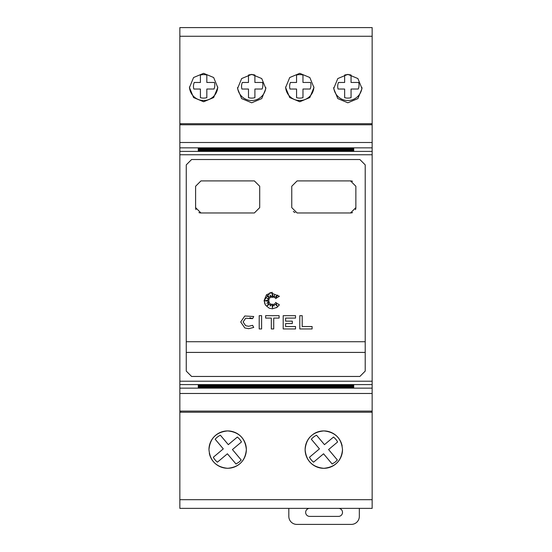 <?xml version="1.0" encoding="UTF-8"?>
<svg xmlns="http://www.w3.org/2000/svg" width="552" height="552" viewBox="0 0 552 552"><rect width="100%" height="100%" fill="white"/><g stroke="black" fill="none" stroke-linecap="round" stroke-linejoin="round"><path stroke-width="0.83" d="M180.911 411.088L180.911 412.151L179.848 412.151L179.848 411.088L372.151 411.088L372.151 124.773L179.848 124.773L179.848 142.506L372.151 142.506M179.848 142.506L179.848 384.585L372.151 384.585M186.259 267.989L186.259 164.875L191.599 159.521L359.869 159.521L365.21 164.875L365.21 371.103L359.869 376.457L191.599 376.457L186.259 371.096L186.259 267.989M359.869 159.521L365.21 164.875M186.259 164.875L191.599 159.521M200.949 212.968L195.601 207.621L195.601 186.259L200.949 180.911L254.368 180.911L259.709 186.259L259.709 207.621L254.368 212.968L200.949 212.968A5.341 5.341 0 0 1 198.899 212.561M297.1 212.968L291.76 207.621L291.76 186.259L297.1 180.911L350.52 180.911L355.861 186.259L355.861 207.621L350.52 212.968L297.1 212.968M243.115 321.975L245.661 325.708L248.697 326.28L252.595 325.314L253.72 327.433L248.697 328.688L244.784 327.943L240.713 321.975L244.784 315.999L253.72 316.51L252.595 318.635L245.661 318.235L243.115 321.975L245.661 318.235M240.713 321.975L244.784 315.999M264.905 304.097L264.104 300.557L270.149 292.608L279.402 296.258L275.489 298.646L277.601 295.065L274.378 297.797L274.378 295.21L272.992 297.549L272.357 293.215L271.874 297.549L270.1 295.065L270.501 297.797L267.12 295.499L269.535 298.88L267.12 298.418L269.1 300.122L264.753 300.764L269.1 301.392L266.851 303.296L269.535 302.399L267.12 305.76L270.501 303.621L270.142 306.112L271.874 304.007L272.447 307.864L272.978 304.186L274.137 306.022L274.406 303.621L277.201 306.022L275.489 302.399L279.402 304.849L276.373 307.761M279.402 304.849L276.959 307.402L272.357 308.803L269.197 308.175L265.505 305.159L264.104 300.557L266.485 294.761L272.253 292.305M342.509 449.611C341.44 460.927 335.209 467.158 323.81 468.31C312.411 467.158 306.181 460.927 305.111 449.611C306.181 438.302 312.418 432.064 323.81 430.919C335.202 432.064 341.44 438.302 342.509 449.611A18.699 18.699 0 0 1 323.81 468.31A18.699 18.699 0 0 1 310.617 436.37M313.398 434.086A18.699 18.699 0 0 1 342.157 446.023M208.96 449.611C210.029 438.302 216.26 432.064 227.659 430.919C239.05 432.064 245.281 438.302 246.351 449.611C245.288 460.927 239.057 467.158 227.659 468.31C216.26 467.158 210.022 460.927 208.96 449.611A18.699 18.699 0 0 1 227.659 430.919A18.699 18.699 0 0 1 246.351 449.611A18.699 18.699 0 0 1 209.311 453.213M347.85 74.354L357.889 78.556L362.008 88.575L357.889 98.594L347.85 102.789L337.81 98.594L333.691 88.575L337.803 78.556L347.85 74.354M299.77 73.326L309.817 77.521L313.929 87.54L309.817 97.559L299.77 101.754L289.731 97.559L285.619 87.54L289.731 77.521L299.77 73.326M251.691 74.354L261.738 78.556L265.85 88.575L261.738 98.594L251.691 102.789L241.652 98.594L237.539 88.575L241.652 78.556L251.691 74.354M203.619 73.326L213.658 77.521L217.771 87.54L213.658 97.559L203.619 101.754L193.573 97.559L189.46 87.54L193.573 77.521L203.619 73.326M337.7 86.36A10.15 10.15 0 0 1 338.473 82.469L344.641 82.469L344.634 75.058A11.751 11.751 0 0 1 351.044 75.051L351.051 82.462L358.669 82.455A10.15 10.15 0 0 1 358.255 89.024L351.058 89.031L351.065 97.663A11.751 11.751 0 0 1 344.655 97.669L344.648 89.038L338.059 89.038A10.15 10.15 0 0 1 337.7 86.36M289.621 86.36A10.15 10.15 0 0 1 290.4 82.469L296.562 82.469L296.555 75.058A11.751 11.751 0 0 1 302.965 75.051L302.972 82.462L310.59 82.455A10.15 10.15 0 0 1 310.176 89.024L302.979 89.031L302.986 97.663A11.751 11.751 0 0 1 296.576 97.669L296.569 89.038L289.979 89.038A10.15 10.15 0 0 1 289.621 86.36M241.541 86.36A10.15 10.15 0 0 1 242.321 82.469L248.483 82.469L248.483 75.058A11.751 11.751 0 0 1 254.893 75.051L254.9 82.462L262.517 82.455A10.15 10.15 0 0 1 262.096 89.024L254.9 89.031L254.907 97.663A11.751 11.751 0 0 1 248.497 97.669L248.49 89.038L241.907 89.038A10.15 10.15 0 0 1 241.541 86.36M193.469 86.36A10.15 10.15 0 0 1 194.242 82.469L200.41 82.469L200.404 75.058A11.751 11.751 0 0 1 206.814 75.051L206.821 82.462L214.438 82.455A10.15 10.15 0 0 1 214.024 89.024L206.821 89.031L206.827 97.663A11.751 11.751 0 0 1 200.417 97.669L200.41 89.038L193.828 89.038A10.15 10.15 0 0 1 193.469 86.36M338.5 508.371A4.009 4.009 0 0 1 342.509 512.38A4.009 4.009 0 0 1 338.5 516.389L309.651 516.389A4.009 4.009 0 0 1 305.649 512.38A4.009 4.009 0 0 1 309.651 508.371M359.331 508.371L359.331 516.389A8.011 8.011 0 0 1 351.32 524.4L296.831 524.4A8.011 8.011 0 0 1 288.82 516.389L288.82 508.371M372.151 412.22L179.848 412.22L179.848 508.371L372.151 508.371L372.151 412.151L371.089 412.151L371.089 411.088M179.848 124.773L179.848 27.6L372.151 27.6L372.151 124.773M241.472 441.966L232.433 449.556L241.203 459.995L239.126 462.031L236.008 464.018L227.403 453.785L217.426 462.169A16.029 16.029 0 0 1 213.307 457.263L223.284 448.879L215.177 439.233A16.029 16.029 0 0 1 220.372 435.204L228.307 444.65L237.346 437.06A16.029 16.029 0 0 1 241.472 441.966M189.474 86.954A14.159 14.159 0 0 0 203.619 100.519A14.159 14.159 0 0 0 217.764 86.954M237.581 87.464A14.159 14.159 0 0 0 251.691 100.519A14.159 14.159 0 0 0 265.809 87.464M337.624 441.966L328.592 449.556L337.355 459.995L335.278 462.031L332.159 464.018L323.562 453.785L313.584 462.169A16.029 16.029 0 0 1 309.458 457.263L319.435 448.879L311.335 439.233A16.029 16.029 0 0 1 316.524 435.204L324.466 444.65L333.505 437.06A16.029 16.029 0 0 1 337.624 441.966M285.625 86.954A14.159 14.159 0 0 0 299.77 100.519A14.159 14.159 0 0 0 313.915 86.954M333.739 87.464A14.159 14.159 0 0 0 347.85 100.519A14.159 14.159 0 0 0 361.96 87.464M179.848 123.703L372.151 123.703M312.094 326.542L312.094 328.944L299.791 328.944L299.791 315.675L302.199 315.675L302.199 326.542L312.094 326.542M252.595 318.635L249.897 317.752M253.72 327.433L248.697 328.688L244.784 327.943M261.607 328.944L259.198 328.944L259.198 315.675L261.607 315.675L261.607 328.944M265.65 318.083L265.65 315.675L279.098 315.675L279.098 318.083L273.716 318.083L273.716 328.944L271.315 328.944L271.315 318.083L265.65 318.083M295.527 328.944L283.197 328.944L283.197 315.675L295.527 315.675L295.527 318.083L285.605 318.083L285.605 321.154L292.305 321.154L292.305 323.562L285.605 323.562L285.605 326.542L295.527 326.542L295.527 328.944M186.259 341.729L365.21 341.729L186.259 341.729M196.008 209.663A5.341 5.341 0 0 1 195.601 207.621M295.058 212.561A5.341 5.341 0 0 1 293.326 211.402M355.861 207.621A5.341 5.341 0 0 1 355.453 209.67M352.562 212.561A5.341 5.341 0 0 1 350.52 212.968M350.52 180.911A5.341 5.341 0 0 1 352.562 181.318M186.259 352.417L365.21 352.417M191.599 376.457L186.259 371.096M365.21 371.103L359.869 376.457M198.272 385.324L353.728 385.324L198.272 385.634M198.272 385.696L353.728 385.696L198.272 386.007M198.272 386.076L353.728 386.076L198.272 386.379M198.272 386.448L353.728 386.448L198.272 386.752M198.272 386.821L353.728 386.821L198.272 387.124M198.272 387.2L353.728 387.2L198.272 387.497M198.272 387.573L353.728 387.573L198.272 387.877M353.728 148.398L198.272 148.398M353.728 148.778L198.272 148.778M353.728 149.15L198.272 149.15M353.728 149.523L198.272 149.523M353.728 149.902L198.272 149.902M353.728 150.275L198.272 150.275M353.728 150.648L198.272 150.648M353.728 151.082L353.728 150.71L353.728 151.082L198.272 151.082L198.272 150.71L198.272 151.082M353.728 384.889L353.728 385.262L198.272 385.262L198.272 384.889L353.728 384.889L353.728 385.262M198.272 384.889L198.272 385.262M179.848 411.088L179.848 384.585M371.089 124.773L371.089 123.751M372.151 411.088L372.151 412.151M180.911 123.751L180.911 124.773M179.848 154.753L372.151 154.753M179.848 499.705L372.151 499.705M179.848 36.266L372.151 36.266M353.728 149.592L198.272 149.592M353.728 149.965L198.272 149.965M353.728 150.337L198.272 150.337M353.728 150.71L198.272 150.71M353.728 148.102L198.272 148.102M353.728 148.474L198.272 148.474M353.728 148.847L198.272 148.847M353.728 149.219L198.272 149.219M179.848 147.846L372.151 147.846M179.848 151.393L372.151 151.393M179.848 381.218L372.151 381.218M179.848 393.472L372.151 393.472M179.848 388.132L372.151 388.132"/></g></svg>
